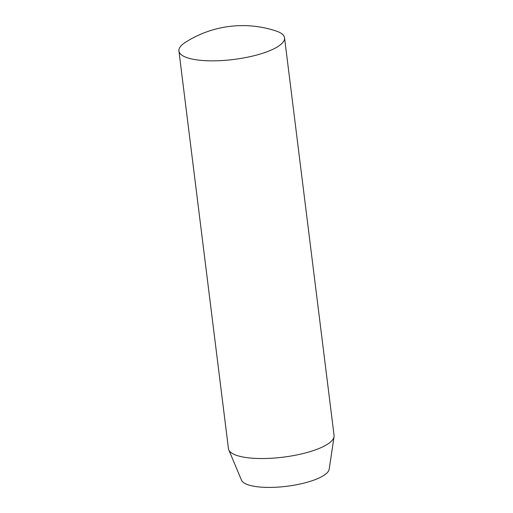 <?xml version="1.0" encoding="UTF-8"?>
<svg xmlns="http://www.w3.org/2000/svg" width="513" height="513" viewBox="0 0 513 513"><rect width="100%" height="100%" fill="white"/><g stroke="black" fill="none" stroke-linecap="round" stroke-linejoin="round"><path stroke-width="0.77" d="M256.981 54.962A53.224 15.204 172.9 0 1 178.915 50.973A53.224 15.204 172.9 0 1 185.533 42.239A106.447 106.447 0 0 1 275.994 30.966A53.224 15.204 172.9 0 1 284.548 37.815A53.224 15.204 172.9 0 1 256.981 54.962M178.915 50.973L228.452 448.663A53.224 15.204 -7.1 0 0 228.772 449.85L241.501 480.181A44.31 12.658 -7.1 0 0 306.229 482.515A44.31 12.658 -7.1 0 0 329.166 469.26L334.066 436.73A53.224 15.204 -7.1 0 0 334.085 435.505L297.264 139.921M228.772 449.85A53.224 15.204 -7.1 0 0 306.517 452.652A53.224 15.204 -7.1 0 0 334.066 436.73M297.271 139.921L284.548 37.815"/></g></svg>
